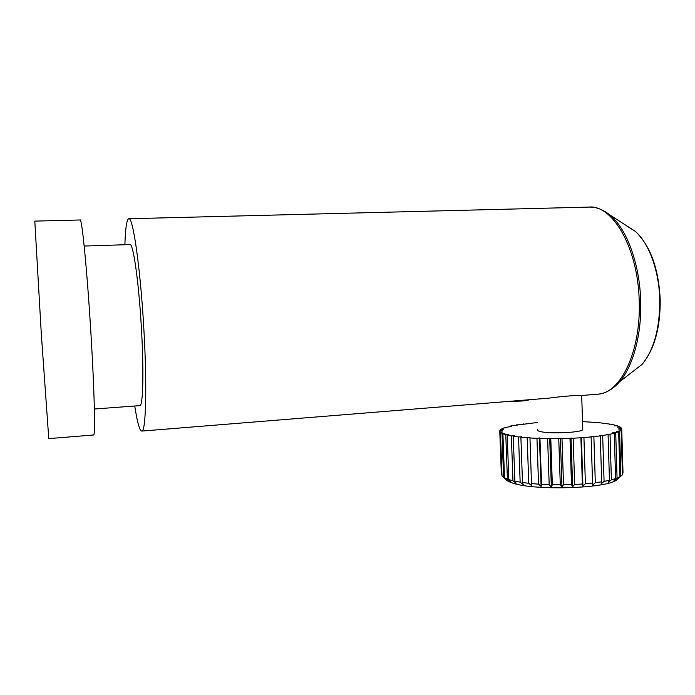 <?xml version="1.0" encoding="UTF-8"?>
<svg xmlns="http://www.w3.org/2000/svg" width="695" height="695" viewBox="0 0 695 695"><rect width="100%" height="100%" fill="white"/><g stroke="black" fill="none" stroke-linecap="round" stroke-linejoin="round"><path stroke-width="1.04" d="M619.028 477.882L616.178 480.367C603.104 489.011 530.884 490.522 511.633 482.712C508.271 481.531 506.229 480.288 505.5 478.977M622.442 474.589L623.007 472.826L621.73 429.189M620.878 476.162L622.451 474.781L621.139 430.17L619.558 431.265L620.878 476.162L617.872 478.951L619.975 476.718L618.646 431.708L615.709 432.777L617.056 478.047L619.975 476.718M499.783 431.404L501.382 474.772L500.035 431.925L502.824 432.021L500.409 432.342L502.016 476.005L506.672 480.002L504.509 477.847L507.402 479.107L510.573 481.705L508.827 479.585L512.962 480.732L516.133 483.251L514.873 481.157L520.155 482.148L523.222 484.589L522.492 482.512L528.765 483.303L531.64 485.675L531.475 483.581L538.547 484.154L541.11 486.448L541.535 484.337L549.18 484.667L551.343 486.9L552.343 484.745L560.292 484.815L561.977 486.995L563.515 484.789L571.49 484.58L572.637 486.726L574.661 484.45L582.375 483.989L582.94 486.109L585.39 483.755L592.557 483.051L592.531 485.162L595.311 482.721L601.688 481.8L601.079 483.92L604.077 481.392L609.454 480.288L608.29 482.434L611.4 479.811L615.605 478.577L613.946 480.758L617.056 478.047M581.941 395.472L581.698 395.49C580.116 394.864 561.438 396.419 548.372 398.192L545.801 398.4M582.749 428.737L582.784 429.675C580.924 432.646 549.406 434.019 540.215 431.534C537.756 430.935 536.87 430.274 537.565 429.553M124.891 244.736C125.395 228.403 126.655 219.742 128.671 218.743C132.806 215.737 140.329 266.932 143.796 328.118C147.218 385.682 145.924 431.777 141.841 431.082C139.678 430.987 137.315 422.63 134.752 406.01M139.738 405.645L139.912 405.628C143.048 406.062 143.961 370.652 141.372 327.406C138.774 281.51 133.101 242.407 129.922 244.579L84.173 246.047M93.538 434.992L93.634 434.983C95.484 435.887 94.398 389.348 90.776 330.985C87.014 268.948 81.793 216.97 80.064 219.976L34.802 221.123L41.292 333.652L48.772 438.615M529.303 399.729L529.234 399.799C526.158 400.902 520.242 401.354 511.485 401.171M601.688 481.8L600.28 435.861L593.878 436.642L595.311 482.721M600.28 435.861L599.594 435.409L602.678 435.513L604.077 481.392M609.454 480.288L608.082 434.601L602.678 435.513M608.082 434.601L606.831 434.184L610.028 434.21L611.4 479.811M615.605 478.577L614.258 433.202L610.028 434.21M614.258 433.202L612.512 432.837L615.709 432.777M618.646 431.708L616.465 431.404L619.558 431.265M621.139 430.17L618.611 429.936L621.504 429.727L622.807 474.216M582.523 421.622L598.821 422.647L610.879 424.254L609.498 424.636L612.521 424.576L616.074 425.436L614.241 425.792L617.282 425.809L619.679 426.765L617.429 427.086L620.392 427.173L621.521 428.216L618.915 428.476L621.712 428.641L621.504 429.727M523.735 424.219L537.322 422.508M523.726 423.854L524.143 424.228L516.211 424.94L517.106 425.297L514.265 425.279L509.895 426.174L511.251 426.495L504.961 427.529L506.751 427.807L503.832 427.929L501.599 428.963L503.771 429.189L500.939 429.388L499.922 430.44L502.433 430.605L499.766 430.865L500.035 431.925M503.606 477.326L501.999 433.359L500.409 432.342M501.999 433.359L504.97 433.385L502.902 433.758L504.509 477.847M507.402 479.107L505.786 434.705L502.902 433.758M505.786 434.705L508.87 434.653L507.211 435.07L508.827 479.585M512.962 480.732L511.346 435.921L507.211 435.07M511.346 435.921L514.43 435.791L513.257 436.234L514.873 481.157M520.155 482.148L518.539 436.955L513.257 436.234M518.539 436.955L521.528 436.747L520.885 437.216L522.492 482.512M528.765 483.303L527.166 437.772L520.885 437.216M527.166 437.772L529.955 437.494L531.475 483.581M538.547 484.154L536.966 438.337L529.877 437.963M536.966 438.337L539.45 437.989L539.954 438.449L541.535 484.337M549.18 484.667L547.617 438.632L539.954 438.449M547.617 438.632L550.788 438.658L552.343 484.745M560.292 484.815L558.754 438.632L550.788 438.658M558.754 438.632L561.994 438.58L563.515 484.789M571.49 484.58L569.987 438.337L561.994 438.58M569.987 438.337L573.175 438.206L574.661 484.45M582.375 483.989L580.898 437.763L573.175 438.206M580.898 437.763L581.394 437.285L583.93 437.546L585.39 483.755M592.557 483.051L591.124 436.929L583.93 437.546M591.124 436.929L591.019 436.451L593.878 436.642M539.45 437.989L541.11 486.448M549.702 438.232L551.343 486.9M560.361 438.189L561.977 486.995M571.047 437.867L572.637 486.726M581.394 437.285L582.94 486.109M596.918 394.256L598.16 394.161C620.592 393.144 641.042 351.418 639.218 301.352C638.279 248.124 612.408 204.078 588.552 207.11C596.293 206.754 603.79 209.734 611.044 216.041C627.298 230.149 639.852 264.83 640.686 301.256C641.746 334.808 632.928 366.621 619.471 381.876L609.741 390.182M631.468 372.589L642.058 364.397C653.986 349.828 659.885 328.257 659.755 299.667C659.121 270.746 648.922 243.094 635.369 231.418L626.273 225.666M602.617 210.246L635.369 231.418C650.381 245.83 658.66 268.565 660.215 299.615C660.415 327.927 654.369 349.524 642.058 364.397L619.471 381.876C612.947 389.226 605.84 393.318 598.16 394.161L581.758 395.49M616.178 480.367L619.818 476.796M581.698 395.49L582.784 429.675M548.372 398.192L141.841 431.082M139.912 405.628L94.372 409.007M93.634 434.983L48.754 438.615M588.552 207.11L128.905 218.743"/></g></svg>
